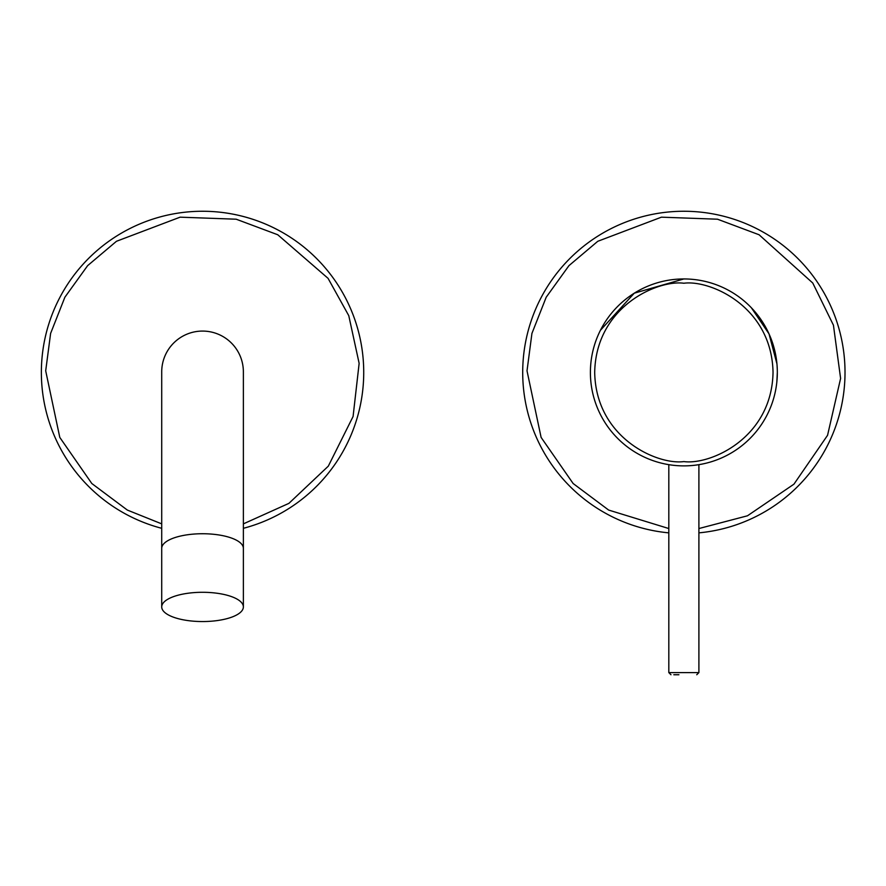 <?xml version="1.0" encoding="UTF-8"?>
<svg xmlns="http://www.w3.org/2000/svg" width="886" height="886" viewBox="0 0 886 886"><rect width="100%" height="100%" fill="white"/><g stroke="black" fill="none" stroke-linecap="round" stroke-linejoin="round"><path stroke-width="1.33" d="M678.92 674.744L673.814 674.744M698.899 532.863A161.152 161.152 0 0 0 761.129 230.991A161.152 161.152 0 0 0 527.713 332.549A161.152 161.152 0 0 0 668.819 532.863M243.373 528.311A161.152 161.152 0 0 0 202.551 211.256A161.152 161.152 0 0 0 161.717 528.311M776.834 382.032L777.332 372.419A93.473 93.473 0 0 1 683.859 465.881A93.473 93.473 0 0 1 590.397 372.419A93.473 93.473 0 0 1 683.859 278.946L634.276 293.188L600.42 330.301M777.277 369.24L777.044 365.01M776.933 363.814L769.015 333.867L751.339 307.73M684.446 278.946L683.859 278.946A93.473 93.473 0 0 1 777.332 372.419A93.473 93.473 0 0 1 683.859 465.881M590.685 365.087L590.464 368.676M161.717 606.921A40.822 14.63 0 0 1 202.551 592.291A40.822 14.63 0 0 1 243.373 606.921A40.822 14.63 0 0 1 202.551 621.551A40.822 14.63 0 0 1 161.717 606.921L161.717 371.899A40.822 40.822 0 0 1 202.551 331.076A40.822 40.822 0 0 1 243.373 371.899A40.822 40.822 0 0 0 202.551 331.076M670.968 674.744L668.819 672.596L698.899 672.596L698.899 464.663M668.819 528.543L608.66 510.07L573.131 483.512L541.113 437.418L527.015 370.835L531.932 333.413L546.208 297.209L568.956 265.645L597.795 241.28L661.432 217.17L717.516 219.207L759.069 234.757L812.761 283.022L833.438 325.184L840.604 378.433L827.557 435.314L793.945 484.166L747.463 515.796L698.899 528.543M761.129 230.991A161.152 161.152 0 0 0 683.859 211.256M161.717 523.87L127.34 510.07L91.812 483.512L59.794 437.418L45.695 370.835L50.613 333.413L64.888 297.209L87.636 265.645L116.476 241.28L180.113 217.17L236.197 219.207L277.75 234.757L328.064 278.348L348.774 315.671L359.14 363.349L353.082 416.498L328.307 466.158L288.914 503.359L243.373 523.87M279.81 230.991A161.152 161.152 0 0 0 202.551 211.256M683.859 461.584C657.777 465.172 595.901 438.415 594.694 372.419C595.901 306.412 657.777 279.655 683.859 283.243C709.952 279.655 771.817 306.412 773.035 372.419C771.817 438.415 709.952 465.172 683.859 461.584M683.859 278.946A93.473 93.473 0 0 1 777.332 372.419M161.717 548.368A40.822 14.63 0 0 1 202.551 533.737A40.822 14.63 0 0 1 243.373 548.368L243.373 371.899M668.819 672.596L668.819 464.663M698.899 672.596L696.75 674.744M243.373 606.921L243.373 548.368"/></g></svg>

